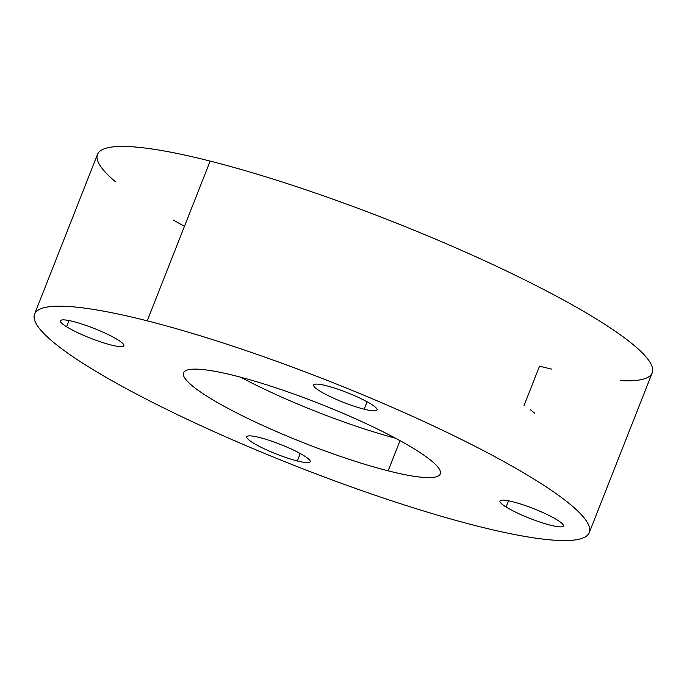 <?xml version="1.0" encoding="UTF-8"?>
<svg xmlns="http://www.w3.org/2000/svg" width="687" height="687" viewBox="0 0 687 687"><rect width="100%" height="100%" fill="white"/><g stroke="black" fill="none" stroke-linecap="round" stroke-linejoin="round"><path stroke-width="1.03" d="M259.669 437.542A34.067 5.213 21.5 0 1 293.667 450.165A34.067 5.213 21.5 0 1 310.189 461.75A34.067 5.213 21.5 0 1 297.316 460.977L300.253 453.523L297.316 460.977A34.067 5.213 21.5 0 1 263.319 448.353A34.067 5.213 21.5 0 1 246.796 436.777A34.067 5.213 21.5 0 1 259.669 437.542A34.067 5.213 -158.5 0 0 252.919 442.772A34.067 5.213 -158.5 0 0 297.316 460.977A34.067 5.213 -158.5 0 0 304.066 455.747A34.067 5.213 -158.5 0 0 259.669 437.542M523.949 405.751L539.544 366.154A298.089 45.608 -158.5 0 0 551.901 369.194M34.565 314.122L97.494 154.369A298.089 45.608 21.5 0 1 210.153 161.093L147.224 320.846A298.089 45.608 -158.5 0 0 34.565 314.122A298.089 45.608 -158.5 0 0 179.127 415.455A298.089 45.608 -158.5 0 0 476.615 525.907A298.089 45.608 -158.5 0 0 589.266 532.631A298.089 45.608 -158.5 0 0 444.704 431.299A298.089 45.608 -158.5 0 0 147.224 320.846L210.153 161.093A298.089 45.608 21.5 0 1 507.633 271.545A298.089 45.608 21.5 0 1 652.195 372.878L589.266 532.631M534.606 413.093L530.493 409.821M620.619 380.65A298.089 45.608 -158.5 0 0 556.135 296.037A298.089 45.608 -158.5 0 0 210.153 161.093A298.089 45.608 -158.5 0 0 115.287 181.591M173.356 220.08A298.089 45.608 -158.5 0 0 184.468 226.289M557.251 519.982A34.067 5.213 21.5 0 1 563.374 525.984A34.067 5.213 21.5 0 1 540.669 522.3A34.067 5.213 21.5 0 1 506.096 507.006L508.543 500.797L506.096 507.006A34.067 5.213 21.5 0 1 499.973 501.012A34.067 5.213 21.5 0 1 522.678 504.687A34.067 5.213 21.5 0 1 557.251 519.982A34.067 5.213 -158.5 0 0 512.854 501.776A34.067 5.213 -158.5 0 0 506.096 507.006A34.067 5.213 -158.5 0 0 550.493 525.212A34.067 5.213 -158.5 0 0 557.251 519.982M326.523 385.776A34.067 5.213 21.5 0 1 360.52 398.4A34.067 5.213 21.5 0 1 377.043 409.976A34.067 5.213 21.5 0 1 364.17 409.212L367.098 401.758L364.17 409.212A34.067 5.213 21.5 0 1 330.172 396.588A34.067 5.213 21.5 0 1 313.65 385.003A34.067 5.213 21.5 0 1 326.523 385.776A34.067 5.213 -158.5 0 0 319.773 391.006A34.067 5.213 -158.5 0 0 364.17 409.212A34.067 5.213 -158.5 0 0 370.92 403.982A34.067 5.213 -158.5 0 0 326.523 385.776M66.587 326.772A34.067 5.213 21.5 0 1 60.465 320.769A34.067 5.213 21.5 0 1 83.17 324.453A34.067 5.213 21.5 0 1 117.735 339.747A34.067 5.213 21.5 0 1 123.858 345.741A34.067 5.213 21.5 0 1 101.152 342.066A34.067 5.213 21.5 0 1 66.587 326.772L69.035 320.563L66.587 326.772A34.067 5.213 -158.5 0 0 110.985 344.977A34.067 5.213 -158.5 0 0 117.735 339.747A34.067 5.213 -158.5 0 0 73.337 321.542A34.067 5.213 -158.5 0 0 66.587 326.772M476.615 525.907A298.089 45.608 21.5 0 1 88.134 366.6A298.089 45.608 21.5 0 1 147.224 320.846A298.089 45.608 21.5 0 1 535.705 480.153A298.089 45.608 21.5 0 1 476.615 525.907M388.146 470.835A137.975 21.108 -158.5 0 0 415.498 449.659A137.975 21.108 -158.5 0 0 235.693 375.918A137.975 21.108 -158.5 0 0 208.341 397.095A137.975 21.108 -158.5 0 0 388.146 470.835L400.032 440.659L388.146 470.835A137.975 21.108 21.5 0 1 250.454 419.714A137.975 21.108 21.5 0 1 183.541 372.809A137.975 21.108 21.5 0 1 235.693 375.918A137.975 21.108 21.5 0 1 373.376 427.039A137.975 21.108 21.5 0 1 440.29 473.944A137.975 21.108 21.5 0 1 388.146 470.835M240.63 377.206A137.975 21.108 -158.5 0 0 395.54 438.22A137.975 21.108 21.5 0 1 240.63 377.206"/></g></svg>
